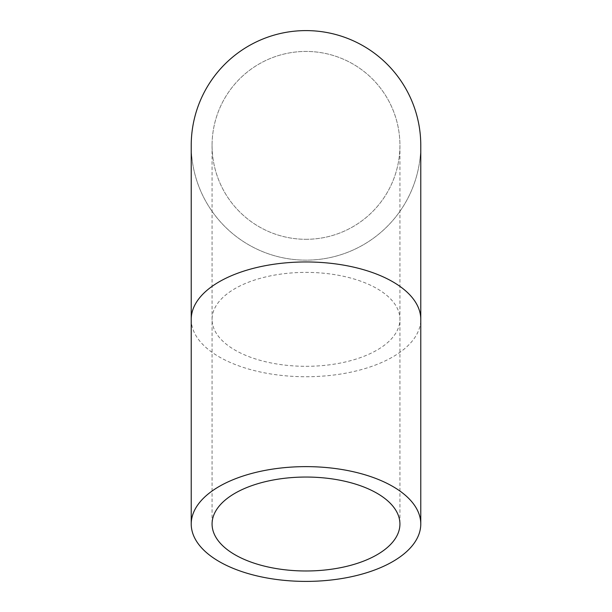 <?xml version="1.0" encoding="UTF-8"?>
<svg xmlns="http://www.w3.org/2000/svg" width="612" height="612" viewBox="0 0 612 612"><rect width="100%" height="100%" fill="white"/><g stroke="black" fill="none" stroke-linecap="round" stroke-linejoin="round"><path stroke-width="0.46" stroke-dasharray="3.06 2.29" d="M306 239.3A93.927 93.927 0 0 0 399.927 145.373A93.927 93.927 0 0 0 306 51.439A93.927 93.927 0 0 0 212.073 145.373A93.927 93.927 0 0 0 306 239.3A93.927 93.927 0 0 0 387.342 98.402A93.927 93.927 0 0 0 224.658 98.402A93.927 93.927 0 0 0 306 239.3M191.227 145.373A114.773 114.773 0 0 0 306 260.138A114.773 114.773 0 0 0 420.773 145.373M306 30.6A114.773 114.773 0 0 0 206.604 202.756A114.773 114.773 0 0 0 405.396 202.756A114.773 114.773 0 0 0 306 30.6M306 366.313A93.927 46.963 180 0 0 399.927 319.349A93.927 46.963 180 0 0 306 272.386A93.927 46.963 180 0 0 212.073 319.349A93.927 46.963 180 0 0 306 366.313M191.227 319.349A114.773 57.383 180 0 0 306 376.732A114.773 57.383 180 0 0 420.773 319.349M212.073 145.373L212.073 524.017M399.927 145.373L399.927 524.017"/><path stroke-width="0.92" d="M306 570.981A93.927 46.963 0 0 1 212.073 524.017A93.927 46.963 0 0 1 306 477.046A93.927 46.963 0 0 1 399.927 524.017A93.927 46.963 0 0 1 306 570.981M306 466.627A114.773 57.383 180 0 0 191.227 524.017A114.773 57.383 180 0 0 306 581.4A114.773 57.383 180 0 0 420.773 524.017A114.773 57.383 180 0 0 306 466.627M191.227 319.349A114.773 57.383 180 0 1 306 261.959A114.773 57.383 180 0 1 420.773 319.349L420.773 145.373A114.773 114.773 0 0 0 306 30.6A114.773 114.773 0 0 0 191.227 145.373L191.227 524.017M420.773 319.349L420.773 524.017"/></g></svg>
